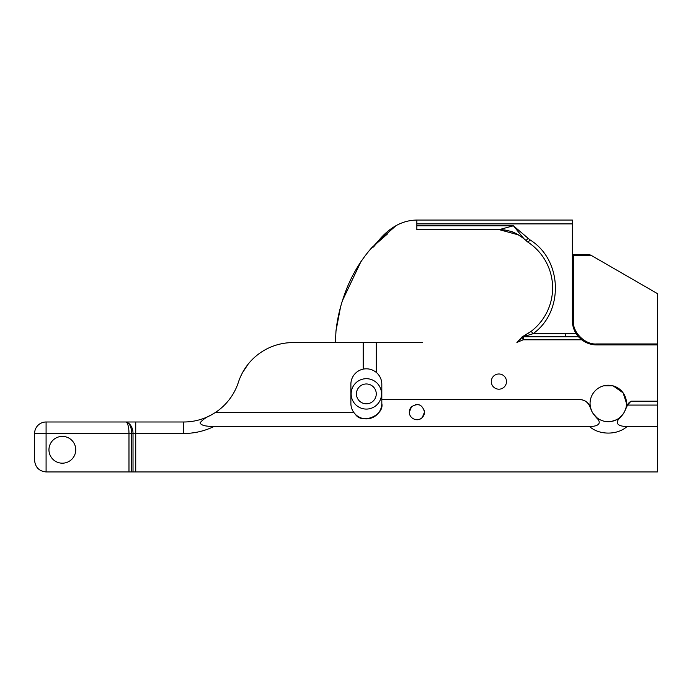 <?xml version="1.0" encoding="UTF-8"?>
<svg xmlns="http://www.w3.org/2000/svg" width="692" height="692" viewBox="0 0 692 692"><rect width="100%" height="100%" fill="white"/><g stroke="black" fill="none" stroke-linecap="round" stroke-linejoin="round"><path stroke-width="1.04" d="M618.942 418.262L619.47 417.873M611.624 421.393L616.529 419.733L613.198 421.021M625.905 408.185L624.521 411.766L627.497 405.079L631 401.196L657.4 401.196L657.4 426.497L627.073 426.497C616.243 426.462 615.283 422.042 620.041 417.873L623.501 413.513L619.816 417.596A18.234 18.234 0 0 1 596.764 417.596L593.079 413.513L596.539 417.873C600.483 421.143 601.504 426.454 589.506 426.497L213.975 426.497A68.915 68.915 0 0 1 183.761 433.469L183.761 421.99A57.427 57.427 0 0 0 211.19 415.01C206.181 417.233 202.462 419.854 200.031 422.873C201.631 426.384 209.382 426.307 213.975 426.497M592.058 411.757L590.648 408.064C588.866 402.709 585.164 399.855 579.533 399.474C589.696 400.383 589.973 408.176 592.058 411.757L593.079 413.513M590.916 408.989A18.234 18.234 0 0 1 617.351 387.641A18.234 18.234 0 0 1 625.931 408.064L625.871 408.297M504.26 386.958A7.595 7.595 0 0 1 493.517 386.958A7.595 7.595 0 0 1 493.517 376.214A7.595 7.595 0 0 1 504.26 376.214A7.595 7.595 0 0 1 504.26 386.958M617.428 419.24L618.769 418.383M596.539 417.873L596.764 417.596A18.234 18.234 0 0 1 593.156 413.626M592.586 412.726A18.234 18.234 0 0 1 591.971 411.593M591.426 410.391A18.234 18.234 0 0 1 591.098 409.534M610.681 385.392L612.731 385.781L603.865 385.773L610.292 385.34M414.119 419.179A7.595 7.595 0 0 0 422.284 417.492L424.507 412.121C422.475 404.569 418.15 402.779 411.541 406.749A7.595 7.595 0 0 0 410.607 407.873M410.295 408.384A7.595 7.595 0 0 0 409.552 413.998M409.603 414.188A7.595 7.595 0 0 0 409.958 415.183M411.541 406.74A7.595 7.595 0 0 0 411.541 406.749L409.318 412.121C409.136 418.617 417.812 422.414 422.284 417.492A7.595 7.595 0 0 0 423.219 416.359M355.411 414.352C361.933 424.654 384.484 415.312 381.811 403.419L381.811 384.259A15.466 15.466 0 0 0 376.292 372.417C372.426 369.329 368.066 368.231 363.196 369.121A15.466 15.466 0 0 0 350.887 384.259L350.887 403.419A15.466 15.466 0 0 0 353.88 412.57L355.411 414.352A15.466 15.466 0 0 0 381.811 403.419M71.821 440.311A13.399 13.399 0 0 0 52.877 440.311A13.399 13.399 0 0 0 52.877 459.263A13.399 13.399 0 0 0 71.821 459.263A13.399 13.399 0 0 0 71.821 440.311M523.559 238.403L523.939 238.723C516.76 232.772 508.499 229.744 499.174 229.632L513.412 225.8L529.89 239.804L528.204 242.338A54.703 54.703 0 0 1 536.594 326.563A54.703 54.703 0 0 0 528.204 242.338A12.153 12.153 0 0 1 526.05 240.505L523.931 238.714C517.469 234.052 512.919 231.578 510.272 231.275C504.165 229.632 503.465 229.848 499.174 229.632L518.637 234.943M355.602 404.63A15.198 15.198 0 0 1 355.602 383.143A15.198 15.198 0 0 1 377.088 383.143A15.198 15.198 0 0 1 377.088 404.63A15.198 15.198 0 0 1 355.602 404.63M359.33 400.902A9.922 9.922 0 0 1 359.33 386.871A9.922 9.922 0 0 1 373.36 386.871A9.922 9.922 0 0 1 373.36 400.902A9.922 9.922 0 0 1 359.33 400.902M519.268 235.323L520.739 236.283M522.192 336.935A3.036 3.036 0 0 1 522.875 336.77M529.89 239.804C562.44 259.664 564.188 311.711 533.039 333.717L531.197 331.304A54.703 54.703 0 0 0 536.594 326.563A54.703 54.703 0 0 1 531.197 331.304L521.88 337.065L523.213 336.753A3.036 3.036 0 0 1 523.213 336.753L533.039 333.717L576.194 333.717L576.626 334.374M521.984 337.013L523.066 336.468M524.562 335.655L525.868 334.911M528.567 333.198L529.553 332.515M578.339 336.58L565.745 336.753L578.495 336.753L576.194 333.717A24.315 24.315 0 0 1 572.362 320.612L572.362 223.888L416.852 223.888L416.852 220.056L572.362 220.056L416.852 220.056L416.852 225.8L513.412 225.8L523.931 238.714L526.05 240.505L528.16 238.316M183.761 433.469L46.087 433.469L46.087 421.99A11.487 11.487 0 0 0 34.6 433.469L34.6 460.457C35.327 467.377 39.159 471.209 46.087 471.944L128.98 471.944L128.98 433.469C128.946 428.737 128.323 425.234 127.103 422.976L125.892 421.99L183.761 421.99A57.427 57.427 0 0 0 211.19 415.01L215.273 412.57A57.427 57.427 0 0 0 238.385 382.287A57.427 57.427 0 0 1 293.001 342.592L298.425 342.592M241.292 375.047L242.122 373.395M242.425 372.815L248.039 364.295A57.427 57.427 0 0 1 292.059 342.601M416.852 229.632L416.852 225.8L416.852 229.632L499.174 229.632M565.745 336.753L565.745 333.717L565.658 336.753A6.704 6.704 0 0 0 565.745 336.753L522.996 336.762M657.4 426.497L657.4 471.944L131.688 471.944L131.688 433.469C131.584 428.633 130.416 425.139 128.202 422.976A3.832 3.27 137.1 0 0 127.103 422.976M133.02 471.944L133.02 433.469A11.487 8.122 -90 0 0 128.202 422.976L125.892 421.99L46.087 421.99M572.362 223.888L572.362 220.056M657.4 401.196L657.4 344.919L596.668 344.919A24.315 24.315 0 0 1 581.73 339.789L578.495 336.753L523.213 336.753L523.221 339.789L521.88 337.065L523.213 336.753L578.495 336.753L523.213 336.753L521.88 337.065L516.898 342.592L521.88 337.61M573.331 254.483A0.969 0.969 0 0 1 572.362 253.514A0.969 0.969 0 0 0 573.331 254.483L589.411 254.483L573.331 254.483L573.331 320.612C572.327 332.203 585.069 344.953 596.668 343.95L596.668 344.919M577.076 335.006L578.296 336.528A24.315 24.315 0 0 1 576.747 334.547A24.315 24.315 0 0 0 578.304 336.537M106.559 421.99L135.727 421.99L135.727 471.944M238.385 382.287A57.427 57.427 0 0 1 215.273 412.57L353.88 412.57M293.001 342.592L363.196 342.592L363.196 369.121M423.53 415.857A7.595 7.595 0 0 0 424.231 410.088M420.684 405.521A7.595 7.595 0 0 0 415.485 404.656M616.97 387.425L612.671 385.764M624.738 411.342L625.239 410.192M613.138 385.885L623.129 392.874L626.528 403.462L626.26 406.567M579.187 337.506A24.315 24.315 0 0 1 578.348 336.597A24.315 24.315 0 0 0 579.187 337.506M131.688 471.944L128.98 471.944M422.587 342.592L363.196 342.592M414.759 399.474L579.533 399.474M376.292 372.417L376.292 342.592M625.836 408.41L625.317 409.975M623.985 412.735L623.656 413.271M622.644 414.707L622.03 415.451M414.733 399.474L381.811 399.474M622.956 414.3L624.521 411.766M625.931 408.064C626.675 405.209 628.362 402.926 631 401.196M596.668 343.95L657.4 343.95L657.4 293.59L590.579 255.019M657.4 343.95L657.4 344.919M46.087 471.944L46.087 433.469L34.6 433.469M572.362 255.46L591.357 255.46M581.73 339.789L523.221 339.789L517.158 342.332M627.073 426.497C617.42 435.277 599.16 435.277 589.506 426.497M572.362 320.612L573.331 320.612M657.4 405.079L627.497 405.079M516.587 233.818L518.256 234.726M518.49 234.865L519.926 235.747M519.952 235.764L523.905 238.688M400.192 223.533L396.291 225.454L377.486 241.906L367.841 252.225M376.569 243.039L375.773 244.051M375.142 244.873L374.173 246.153M416.852 220.056C402.164 220.255 389.008 227.573 377.391 242.027L373.498 247.053C377.244 242.235 381.88 237.892 387.39 234.026L387.036 234.259M360.956 261.576L342.462 300.587M340.507 307.196L336.001 330.845L335.378 342.592L335.966 331.234C337.272 319.116 339.971 307.317 344.062 295.83C350.169 277.873 359.442 261.775 371.898 247.528L387.39 234.026"/></g></svg>
